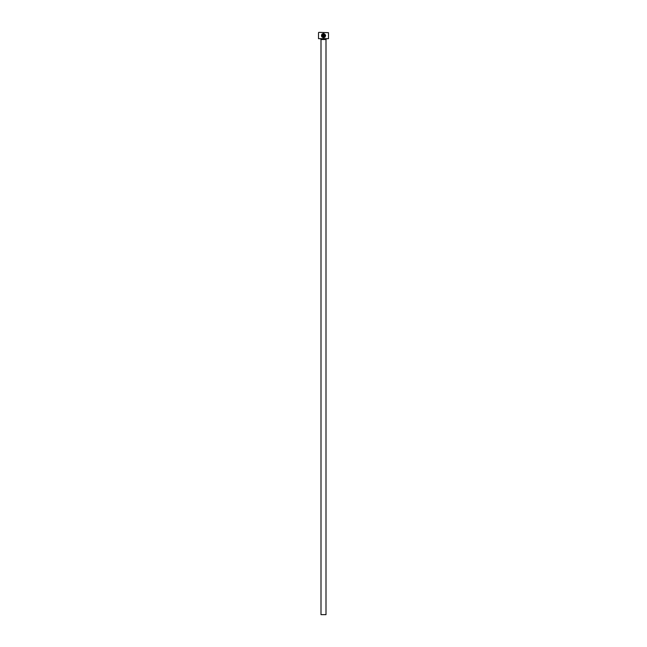 <?xml version="1.0" encoding="UTF-8"?>
<svg xmlns="http://www.w3.org/2000/svg" width="647" height="647" viewBox="0 0 647 647"><rect width="100%" height="100%" fill="white"/><g stroke="black" fill="none" stroke-linecap="round" stroke-linejoin="round"><path stroke-width="0.97" d="M323.54 37.259C325.481 36.515 325.692 35.439 324.171 34.032L324.171 36.418L323.751 36.418L323.751 33.498C326.25 35.019 326.177 36.41 323.54 37.672C321.583 37.211 321.041 36.07 321.923 34.259L322.222 34.558C321.559 35.997 321.996 36.895 323.54 37.259L321.874 35.415M324.333 37.518L324.98 37.105M324.988 37.097L325.635 35.666M322.918 35.795L322.497 35.795L322.918 35.795L322.918 34.032L322.214 33.959L323.33 33.498L323.33 35.795L322.707 36.418L322.497 35.795M328.49 38.674L318.51 38.674L328.49 38.674L328.49 32.682L318.842 32.35L328.49 32.682M325.999 614.65L321.001 614.65L321.001 39.507L325.999 39.507L325.999 614.65M320.508 39.006A0.501 0.501 0 0 1 321.001 39.507M326.492 39.006A0.501 0.501 0 0 0 325.999 39.507M318.51 38.674L318.51 32.682M322.513 34.259L322.918 34.032M323.33 33.498L322.214 33.959M322.077 35.795L322.707 36.418M325.012 34.776L325.182 35.9"/></g></svg>
